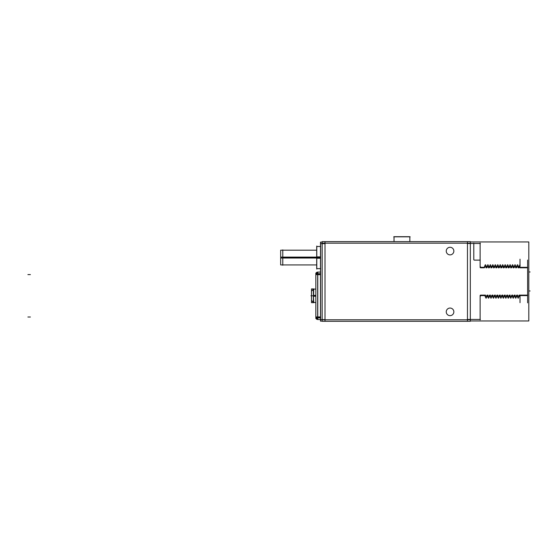 <?xml version="1.0" encoding="UTF-8"?>
<svg xmlns="http://www.w3.org/2000/svg" width="558" height="558" viewBox="0 0 558 558"><rect width="100%" height="100%" fill="white"/><g stroke="black" fill="none" stroke-linecap="round" stroke-linejoin="round"><path stroke-width="0.84" d="M315.849 273.741A1.897 1.897 0 0 1 317.655 272.088L317.655 319.518A1.897 1.897 0 0 1 315.849 317.858A1.897 1.897 0 0 0 317.774 319.518L317.774 272.088A1.897 1.897 0 0 0 315.849 273.741A1.897 1.897 0 0 1 317.655 272.088L320.641 272.06M313.429 295.803L313.429 289.19L311.524 291.13L313.742 289.19L313.429 302.415L311.524 300.476L313.742 302.415L313.429 295.803L315.835 295.803L313.38 295.803L315.835 295.803M480.124 296.514L480.759 295.607L484.839 295.607L485.913 298.132L484.839 295.607L480.759 295.607L480.124 296.514M486.213 298.132L487.246 295.607L488.383 298.132L487.308 295.607L486.234 298.132M489.715 295.607L488.703 298.132L489.715 295.607L490.852 298.132L489.715 295.607M492.184 295.607L491.173 298.132L492.184 295.607L493.321 298.132L492.184 295.607M494.653 295.607L493.642 298.132L494.653 295.607L495.79 298.132L494.653 295.607M496.09 298.132L497.122 295.607L498.259 298.132L497.185 295.607L496.111 298.132M499.591 295.607L498.58 298.132L499.591 295.607L500.728 298.132L499.591 295.607M502.06 295.607L501.049 298.132L502.06 295.607L503.197 298.132L502.06 295.607M504.53 295.607L503.518 298.132L504.53 295.607L505.667 298.132L504.53 295.607M506.999 295.607L505.987 298.132L506.999 295.607L508.136 298.132L506.999 295.607M508.429 298.132L509.468 295.607L510.605 298.132L509.531 295.607L508.457 298.132M511.937 295.607L510.926 298.132L511.937 295.607L513.074 298.132L511.937 295.607M514.406 295.607L513.395 298.132L514.406 295.607L515.543 298.132L514.406 295.607M516.875 295.607L515.864 298.132L516.875 295.607L518.012 298.132L516.875 295.607M519.345 295.607L518.333 298.132L519.345 295.607L520.007 297.044L519.345 295.607M520.007 295.607L527.61 295.607L520.007 295.607M527.61 267.317L520.007 267.317L527.61 267.317M518.807 267.317L519.826 264.792L518.807 267.317M517.671 264.792L518.745 267.317L517.671 264.792M517.378 264.792L516.338 267.317L517.357 264.792M516.276 267.317L515.201 264.792L516.276 267.317M514.908 264.792L513.869 267.317L514.888 264.792M513.806 267.317L512.732 264.792L513.806 267.317M511.4 267.317L512.418 264.792L511.4 267.317M510.263 264.792L511.337 267.317L510.242 264.792M508.931 267.317L509.949 264.792L508.931 267.317M507.794 264.792L508.868 267.317L507.773 264.792M506.462 267.317L507.48 264.792L506.462 267.317M505.325 264.792L506.399 267.317L505.325 264.792M505.032 264.792L503.993 267.317L505.011 264.792M503.93 267.317L502.856 264.792L503.93 267.317M502.563 264.792L501.523 267.317L502.542 264.792M501.461 267.317L500.387 264.792L501.461 267.317M499.054 267.317L500.073 264.792L499.054 267.317M497.917 264.792L498.991 267.317L497.896 264.792M496.585 267.317L497.603 264.792L496.585 267.317M495.448 264.792L496.522 267.317L495.427 264.792M494.116 267.317L495.134 264.792L494.116 267.317M493.97 267.115L492.979 264.792L493.97 267.115M492.686 264.792L491.731 267.115L492.665 264.792M490.51 264.792L491.584 267.317L490.51 264.792M490.217 264.792L489.178 267.317L490.196 264.792M489.115 267.317L488.041 264.792L489.115 267.317M486.709 267.317L487.727 264.792L486.709 267.317M485.572 264.792L486.646 267.317L485.551 264.792M484.239 267.317L485.258 264.792L484.239 267.317L480.759 267.317L480.124 266.41L480.759 267.317L484.239 267.317M474.426 260.126A0.635 0.635 0 0 1 473.791 259.491A0.635 0.635 0 0 0 474.426 260.126M394.039 241.628L394.039 236.704L394.025 241.628L394.025 236.704L409.851 236.704L409.851 241.628M470.31 243.162L322.161 243.162M467.465 321.296L467.465 241.628M322.161 319.769L470.31 319.769M325.014 241.628L325.014 321.296M470.31 241.628L470.31 321.296L322.161 321.296L322.161 241.628L470.31 241.628M453.842 311.615A3.801 3.801 0 0 1 450.055 315.654A3.801 3.801 0 0 1 446.26 311.615M446.26 312.089A3.801 3.801 0 0 1 450.055 308.051A3.801 3.801 0 0 1 453.842 312.089M453.842 250.835A3.801 3.801 0 0 1 450.055 254.873A3.801 3.801 0 0 1 446.26 250.835M446.26 251.309A3.801 3.801 0 0 1 450.055 247.278A3.801 3.801 0 0 1 453.842 251.309M325.105 243.637L320.494 243.637M322.161 321.129L320.494 321.129L320.494 242.116L322.161 242.116M325.105 319.608L320.494 319.608M320.578 242.116L320.578 321.129M320.494 256.868L316.707 256.868L316.707 268.642L320.655 268.642M320.494 258.256L316.707 258.256L316.707 246.483L320.655 246.483M316.784 246.036L316.784 269.089M317.655 273.741L320.641 273.741M317.655 317.858L320.641 317.858M320.494 316.93L317.774 316.93M317.774 317.858L315.849 317.858A1.897 1.897 0 0 0 317.655 319.518L320.641 319.546M320.494 274.669L315.835 274.613L315.835 273.741L317.774 273.741M317.774 274.724L320.494 274.592L317.718 274.592L317.718 317.014L317.718 274.592L315.835 274.592M315.835 273.113L315.835 318.492M315.835 295.377L313.38 295.377L313.38 302.513L315.884 302.513M317.774 316.881L315.835 316.979M315.835 317.858L315.835 317.014L320.494 317.014L315.835 317.014M315.835 296.221L313.38 296.221L313.38 289.093L315.884 289.093M313.484 289.135L313.484 302.471M311.524 300.664L311.524 290.941M313.784 302.68L311.483 302.68L311.483 288.925L313.784 288.925M470.31 241.956L528.81 241.956L528.81 320.969L470.31 320.969M467.206 243.476L480.375 243.476M467.206 319.448L480.375 319.448M480.124 319.908L480.124 296.054M480.787 295.119A0.635 0.418 0 0 0 480.124 295.559M480.661 295.119L485.572 295.119M484.804 295.091L485.892 296.34M485.872 297.686L486.255 297.686M486.164 296.34L487.253 295.091M487.211 295.119L487.978 295.119M487.274 295.091L488.362 296.34M488.341 297.686L488.724 297.686M488.634 296.34L489.722 295.091M489.68 295.119L490.447 295.119M489.743 295.091L490.831 296.34M490.81 297.686L491.193 297.686M491.103 296.34L492.191 295.091M492.149 295.119L492.916 295.119M492.212 295.091L493.3 296.34M493.279 297.686L493.663 297.686M493.572 296.34L494.66 295.091L495.769 296.34M494.618 295.119L495.385 295.119M495.748 297.686L496.132 297.686M496.041 296.34L497.129 295.091L498.238 296.34M497.087 295.119L497.855 295.119M498.217 297.686L498.601 297.686M498.51 296.34L499.598 295.091M499.556 295.119L500.324 295.119M499.619 295.091L500.707 296.34M500.686 297.686L501.07 297.686M500.979 296.34L502.067 295.091M502.026 295.119L502.793 295.119M502.088 295.091L503.176 296.34M503.156 297.686L503.539 297.686M503.449 296.34L504.537 295.091M504.495 295.119L505.262 295.119M504.558 295.091L505.646 296.34M505.625 297.686L506.008 297.686M505.918 296.34L507.006 295.091L508.115 296.34M506.964 295.119L507.731 295.119M508.094 297.686L508.478 297.686M508.387 296.34L509.475 295.091M509.433 295.119L510.2 295.119M509.496 295.217L510.584 296.479M510.563 297.791L510.947 297.791M510.863 296.479L511.944 295.217M511.902 295.119L512.669 295.119M511.965 295.091L513.053 296.34M513.032 297.686L513.416 297.686M513.325 296.34L514.413 295.091M514.371 295.119L515.139 295.119M514.434 295.091L515.522 296.34M515.501 297.686L515.885 297.686M515.794 296.34L516.882 295.091M516.841 295.119L517.608 295.119M516.903 295.091L517.991 296.34M517.97 297.686L518.354 297.686M518.263 296.34L519.352 295.091M519.177 295.119L527.77 295.119M527.61 302.868L527.61 260.063M519.861 267.812L527.756 267.812M520.007 267.477L520.007 259.184M519.805 265.238L520.182 265.238M518.8 267.833L519.889 266.584M518.075 267.812L518.842 267.812M517.691 266.584L518.78 267.833M517.336 265.238L517.712 265.238M515.222 266.584L516.31 267.833L517.419 266.584M515.606 267.812L516.373 267.812M514.867 265.238L515.243 265.238M512.753 266.584L513.841 267.833L514.95 266.584M513.137 267.812L513.904 267.812M512.397 265.238L512.774 265.238M511.393 267.833L512.481 266.584M510.668 267.812L511.435 267.812M510.284 266.584L511.372 267.833M509.928 265.238L510.305 265.238M508.924 267.833L510.012 266.584M508.199 267.812L508.966 267.812M507.815 266.584L508.903 267.833M507.459 265.238L507.836 265.238M506.455 267.833L507.543 266.584M505.729 267.812L506.497 267.812M505.346 266.584L506.434 267.833M504.99 265.238L505.367 265.238M502.877 266.584L503.965 267.833L505.074 266.584M503.26 267.812L504.027 267.812M502.521 265.238L502.897 265.238M500.407 266.584L501.496 267.833L502.605 266.584M500.791 267.812L501.558 267.812M500.052 265.238L500.428 265.238M499.047 267.833L500.135 266.584M498.322 267.812L499.089 267.812M497.938 266.584L499.026 267.833M497.583 265.238L497.959 265.238M496.578 267.833L497.666 266.584M495.853 267.812L496.62 267.812M495.469 266.584L496.557 267.833M495.113 265.238L495.49 265.238M494.109 267.833L495.197 266.584M493.384 267.812L494.151 267.812M493 266.459L494.088 267.721M492.644 265.238L493.021 265.238M491.64 267.721L492.728 266.459M490.914 267.812L491.682 267.812M490.531 266.584L491.619 267.833M490.175 265.238L490.552 265.238M488.062 266.584L489.15 267.833L490.259 266.584M488.445 267.812L489.213 267.812M487.706 265.238L488.083 265.238M486.702 267.833L487.79 266.584M485.976 267.812L486.743 267.812M485.593 266.584L486.681 267.833M485.237 265.238L485.613 265.238M484.232 267.833L485.32 266.584M480.689 267.812L484.309 267.812M480.787 267.812A0.635 0.418 0 0 1 480.124 267.366M480.124 266.87L480.124 243.016M474.314 260.126L480.236 260.126M474.46 260.126A0.635 0.635 0 0 1 473.791 259.463M473.791 259.812L473.791 243.155M519.379 295.126L519.993 295.838M520.007 302.68L520.007 295.468M410.165 236.829L393.704 236.829M316.707 258.026L280.66 258.026L280.66 250.186L316.707 250.186L282.78 250.186M282.78 265.245L282.78 249.872M316.707 257.099L280.66 257.099L280.66 264.938L316.707 264.938L282.78 264.938M316.784 257.559L320.494 257.559M317.718 272.088L317.718 273.741L317.53 272.095M317.718 319.518L317.718 317.858L317.718 319.518M30.39 317.014L27.9 317.014L30.39 317.014M30.39 274.592L27.9 274.592L30.39 274.592M311.483 295.803L310.932 295.803L311.483 295.803M313.484 295.803L311.531 295.803L313.484 295.803M480.787 295.475A0.635 0.432 0 0 0 480.124 295.928M528.81 271.969L530.1 271.969L528.81 271.969M528.81 290.962L530.1 290.962L528.81 290.962M316.707 257.559L282.78 257.559M320.578 268.642L316.784 268.642M320.578 246.483L316.784 246.483M315.835 302.513L313.742 302.513M315.835 289.093L313.742 289.093M317.774 272.088L315.835 273.985L317.774 272.088M317.774 319.518L315.835 317.621L317.774 319.518M394.025 241.628L394.025 236.704L394.025 241.628"/></g></svg>
